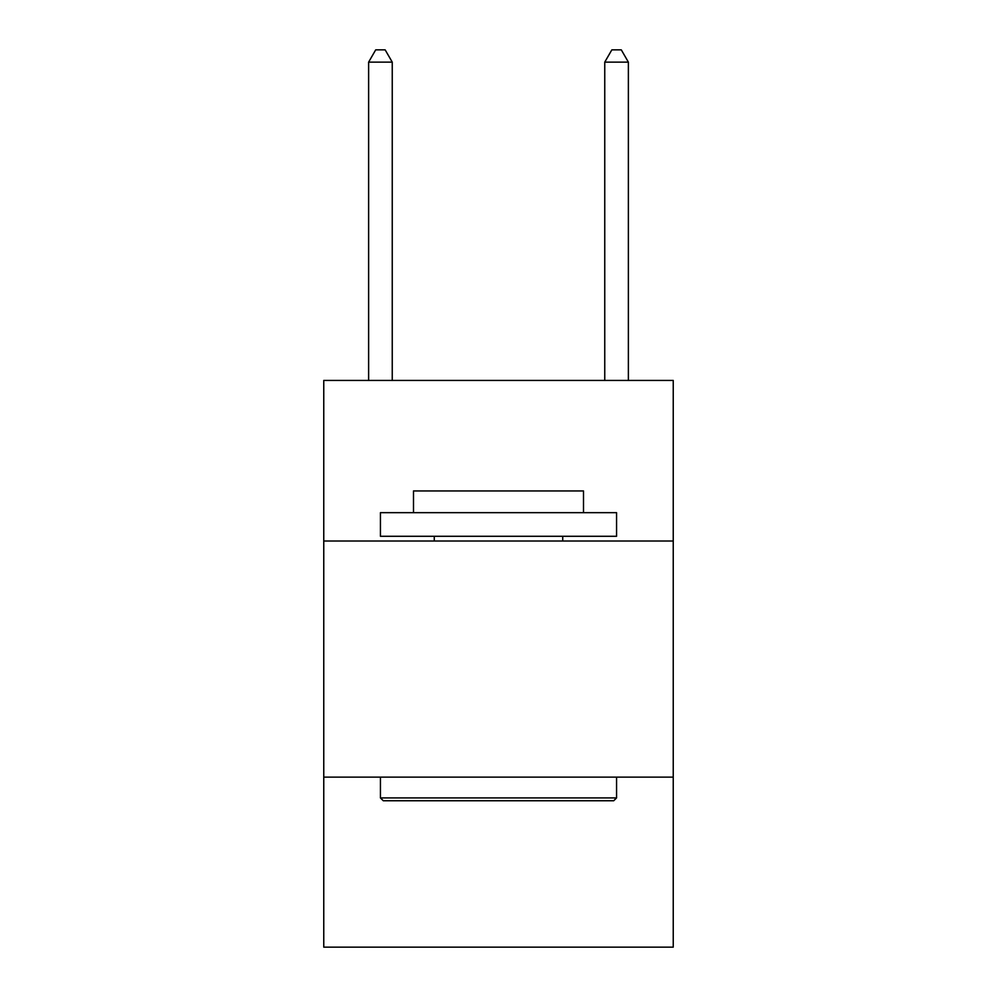 <?xml version="1.0" encoding="UTF-8"?>
<svg xmlns="http://www.w3.org/2000/svg" width="997" height="997" viewBox="0 0 997 997"><rect width="100%" height="100%" fill="white"/><g stroke="black" fill="none" stroke-linecap="round" stroke-linejoin="round"><path stroke-width="1.5" d="M673.237 541.01L673.237 380.43L323.763 380.43L323.763 541.01L673.237 541.01L673.237 947.15L323.763 947.15L323.763 541.01M673.237 777.137L323.763 777.137M383.272 800.753L380.43 797.912L616.57 797.912L613.728 800.753L383.272 800.753M616.57 512.67L616.57 536.286L380.43 536.286L380.43 512.67L616.57 512.67M413.493 512.67L413.493 490.948L583.507 490.948L583.507 512.67M616.57 777.137L616.57 797.912M380.43 777.137L380.43 797.912M562.732 536.286L562.732 541.01M434.268 536.286L434.268 541.01M392.245 380.43L392.245 62.126L368.628 62.126L368.628 380.43M368.628 62.126L375.707 49.85L385.154 49.85L392.245 62.126M628.372 380.43L628.372 62.126L604.755 62.126L604.755 380.43M604.755 62.126L611.846 49.85L621.293 49.85L628.372 62.126"/></g></svg>
